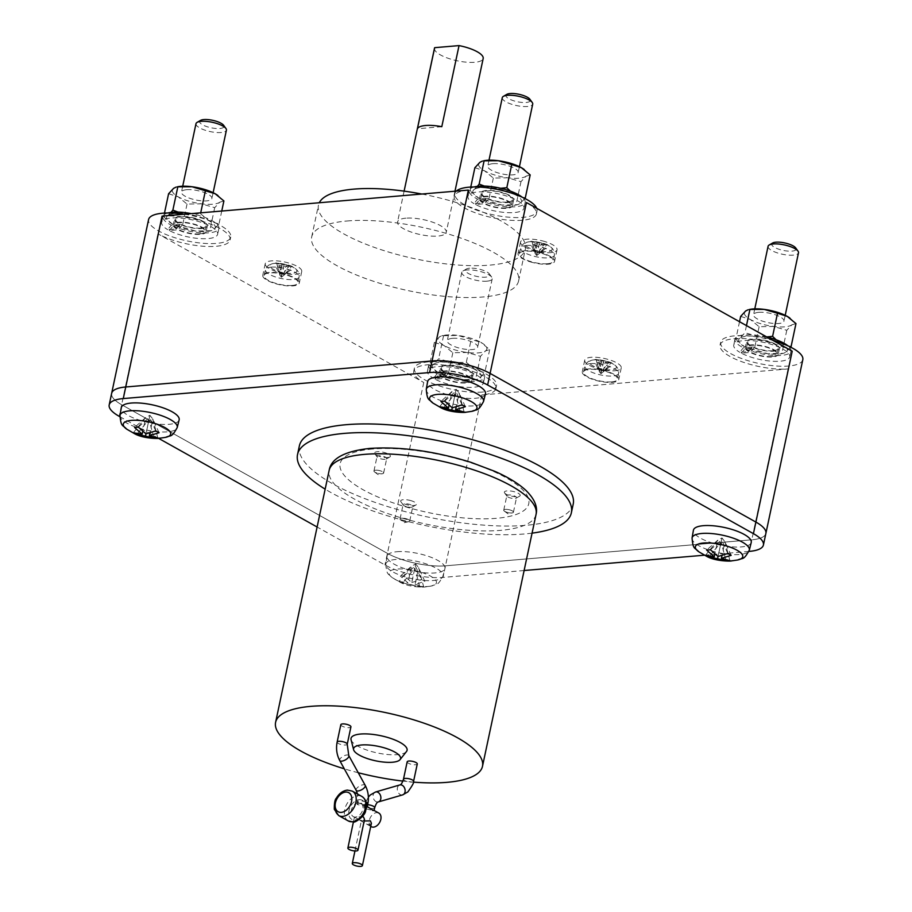 <?xml version="1.0" encoding="UTF-8"?>
<svg xmlns="http://www.w3.org/2000/svg" width="912" height="912" viewBox="0 0 912 912"><rect width="100%" height="100%" fill="white"/><g stroke="black" fill="none" stroke-linecap="round" stroke-linejoin="round"><path stroke-width="0.68" stroke-dasharray="4.56 3.42" d="M506.844 94.358A12.437 3.808 -168 0 0 510.982 99.796A12.437 3.808 -168 0 0 526.11 102.475A12.437 3.808 -168 0 0 529.895 99.26M772.635 243.014A12.437 3.808 -168 0 0 776.773 248.452A12.437 3.808 -168 0 0 791.901 251.131A12.437 3.808 -168 0 0 795.686 247.916M469.623 268.219A12.437 3.808 -168 0 0 466.34 269.04A12.437 3.808 -168 0 0 470.478 274.478A12.437 3.808 -168 0 0 485.606 277.157A12.437 3.808 -168 0 0 489.391 273.931A12.437 3.808 -168 0 0 469.623 268.219M200.56 120.384A12.437 3.808 -168 0 0 204.687 125.822A12.437 3.808 -168 0 0 219.815 128.501A12.437 3.808 -168 0 0 223.6 125.275M502.284 97.675A15.55 4.765 -168 0 0 510.72 103.957A15.55 4.765 -168 0 0 527.489 106.499A15.55 4.765 -168 0 0 532.711 104.139M768.075 246.331A15.55 4.765 -168 0 0 776.511 252.613A15.55 4.765 -168 0 0 793.28 255.143A15.55 4.765 -168 0 0 798.502 252.795M486.985 281.17A15.55 4.765 -168 0 0 492.206 278.821A15.55 4.765 -168 0 0 491.716 277.145A15.55 4.765 -168 0 0 467.001 269.998A15.55 4.765 -168 0 0 462.908 271.024A15.55 4.765 -168 0 0 461.78 272.346A15.55 4.765 -168 0 0 470.216 278.639A15.55 4.765 -168 0 0 486.985 281.17M195.989 123.69A15.55 4.765 -168 0 0 204.436 129.983A15.55 4.765 -168 0 0 221.194 132.514A15.55 4.765 -168 0 0 226.415 130.165M492.982 163.67A15.55 4.765 12 0 1 509.74 166.201A15.55 4.765 12 0 1 518.187 172.493A15.55 4.765 12 0 1 512.966 174.842A15.55 4.765 12 0 1 496.196 172.311A15.55 4.765 12 0 1 487.76 166.03A15.55 4.765 12 0 1 492.982 163.67M758.761 312.326A15.55 4.765 12 0 1 775.531 314.857A15.55 4.765 12 0 1 783.967 321.149A15.55 4.765 12 0 1 778.745 323.498A15.55 4.765 12 0 1 761.987 320.967A15.55 4.765 12 0 1 753.54 314.674A15.55 4.765 12 0 1 758.761 312.326M452.477 338.352A15.55 4.765 12 0 1 469.247 340.883A15.55 4.765 12 0 1 477.683 347.164A15.55 4.765 12 0 1 472.462 349.524A15.55 4.765 12 0 1 455.692 346.993A15.55 4.765 12 0 1 447.256 340.7A15.55 4.765 12 0 1 452.477 338.352M186.686 189.696A15.55 4.765 12 0 1 203.456 192.227A15.55 4.765 12 0 1 211.892 198.52A15.55 4.765 12 0 1 206.671 200.868A15.55 4.765 12 0 1 189.901 198.337A15.55 4.765 12 0 1 181.465 192.044A15.55 4.765 12 0 1 186.686 189.696M524.206 169.495A24.886 7.627 12 0 1 526.03 176.221A24.886 7.627 12 0 1 518.951 178.205A24.886 7.627 12 0 1 507.608 177.783A24.886 7.627 12 0 1 484.546 170.829A24.886 7.627 12 0 1 479.917 162.302A24.886 7.627 12 0 1 483.645 160.808M789.986 318.151A24.886 7.627 12 0 1 791.81 324.877A24.886 7.627 12 0 1 784.742 326.849A24.886 7.627 12 0 1 773.387 326.439A24.886 7.627 12 0 1 750.337 319.474A24.886 7.627 12 0 1 745.697 310.946A24.886 7.627 12 0 1 749.436 309.464M480.886 342.365A24.886 7.627 12 0 1 483.554 344.075A24.886 7.627 12 0 1 485.526 350.892A24.886 7.627 12 0 1 478.458 352.876A24.886 7.627 12 0 1 467.104 352.465A24.886 7.627 12 0 1 444.041 345.5A24.886 7.627 12 0 1 439.413 336.973A24.886 7.627 12 0 1 443.141 335.479A24.886 7.627 12 0 1 446.481 334.989A24.886 7.627 12 0 1 457.835 335.411A24.886 7.627 12 0 1 480.886 342.365L457.835 335.411L441.932 335.753L439.413 336.973L434.374 342.41L444.041 345.5L452.831 352.727L467.104 352.465L480.487 356.33L485.526 350.892L489.687 349.604L480.886 342.365M217.911 195.521A24.886 7.627 12 0 1 219.735 202.236A24.886 7.627 12 0 1 212.667 204.22A24.886 7.627 12 0 1 201.313 203.809A24.886 7.627 12 0 1 178.25 196.844A24.886 7.627 12 0 1 173.622 188.317A24.886 7.627 12 0 1 177.361 186.823M539.391 243.082L534.01 241.577L537.179 253.445L539.391 243.082L544.966 243.926L537.179 253.445L536.735 255.531L545.912 248.235L541.101 244.051L538.901 254.402L546.687 244.883L544.966 243.926M541.101 244.051L546.687 244.883M534.01 241.577L532.027 241.748L537.407 243.253L535.207 253.616L536.735 255.531L543.928 248.406L545.912 248.235M532.027 241.748L535.207 253.616L531.251 245.089L532.973 246.058L536.917 254.573L539.129 244.211L543.928 248.406M532.973 246.058L539.129 244.211M537.407 243.253L531.251 245.089M284.099 264.776L278.719 263.26L281.899 275.139L284.099 264.776L289.685 265.62L281.899 275.139L281.443 277.225L290.632 269.929L285.821 265.734L283.621 276.097L291.407 266.578L289.685 265.62M285.821 265.734L291.407 266.578M278.719 263.26L276.746 263.431L282.127 264.936L279.916 275.299L281.443 277.225L288.648 270.089L290.632 269.929M276.746 263.431L279.916 275.299L275.971 266.783L277.681 267.74L281.637 276.268L283.837 265.905L288.648 270.089M277.681 267.74L283.837 265.905M282.127 264.936L275.971 266.783M603.596 361.232L598.215 359.716L601.396 371.594L603.596 361.232L609.182 362.075L601.396 371.594L600.94 373.669L610.117 366.385L605.306 362.189L603.106 372.552L610.892 363.033L609.182 362.075M605.306 362.189L610.892 363.033M598.215 359.716L596.231 359.887L601.612 361.391L599.412 371.754L600.94 373.669L608.144 366.544L610.117 366.385M596.231 359.887L599.412 371.754L595.456 363.238L597.178 364.196L601.133 372.723L603.334 362.36L608.144 366.544M597.178 364.196L603.334 362.36M601.612 361.391L595.456 363.238M474.878 167.728L484.546 170.829L493.335 178.057L507.608 177.783L520.991 181.648L526.03 176.221L530.18 174.922M740.669 316.384L750.337 319.474L759.126 326.713L773.387 326.439L786.782 330.304L791.81 324.877L795.971 323.578M168.583 193.754L178.25 196.844L187.04 204.083L201.313 203.809L214.696 207.674L219.735 202.236L223.896 200.948M470.763 187.063L469.965 190.813L474.126 189.525L477.375 186.356M484.318 186.071L492.548 187.952L500.654 188.271M510.287 191.087L515.611 194.917L523.249 197.687M525.278 198.007L520.239 203.444L517.72 204.664L501.817 205.006L478.754 198.052L469.965 190.813M520.991 181.648L516.078 204.744M493.335 178.057L488.433 201.142M739.529 321.719L735.756 339.469L739.917 338.181L744.956 332.743L758.339 336.608L766.696 336.916M746.472 325.595L744.956 332.743M776.078 339.743L781.39 343.573L789.028 346.343M791.069 346.663L786.03 352.1L783.511 353.32L767.608 353.662L744.545 346.708L735.756 339.469M786.782 330.304L781.869 353.389M759.126 326.713L754.213 349.798M434.374 342.41L429.472 365.495L433.622 364.196L438.661 358.769L452.044 362.634L466.317 362.36L471.219 339.275M443.563 335.684L438.661 358.769M466.317 362.36L475.106 369.599L484.774 372.689L479.735 378.127L477.215 379.346L461.312 379.688L447.929 375.824L438.262 372.723L429.472 365.495M489.687 349.604L484.774 372.689M480.487 356.33L475.585 379.415M452.831 352.727L447.929 375.824M164.479 213.089L163.681 216.839L167.831 215.54L171.08 212.371M178.034 212.086L186.253 213.978L200.526 213.704L200.708 212.827M200.526 213.704L209.315 220.943L218.983 224.033L213.944 229.471L211.436 230.69L195.521 231.032L182.138 227.168L172.471 224.067L163.681 216.839M221.753 211.037L218.983 224.033M214.696 207.674L209.794 230.759M187.04 204.083L182.138 227.168M441.796 126.7L417.422 128.763M434.5 48.165A24.886 7.627 -168 0 0 447.997 58.231A24.886 7.627 -168 0 0 474.833 62.278A24.886 7.627 -168 0 0 483.178 58.516M474.126 189.525A24.886 7.627 -168 0 0 476.087 196.342A24.886 7.627 -168 0 0 478.754 198.052A24.886 7.627 -168 0 0 480.35 198.884A24.886 7.627 -168 0 0 482.22 199.762A24.886 7.627 -168 0 0 501.817 205.006A24.886 7.627 -168 0 0 513.171 205.428A24.886 7.627 -168 0 0 516.5 204.938A24.886 7.627 -168 0 0 520.239 203.444A24.886 7.627 -168 0 0 515.611 194.917A24.886 7.627 -168 0 0 492.548 187.952A24.886 7.627 -168 0 0 481.194 187.541A24.886 7.627 -168 0 0 474.126 189.525M739.917 338.181A24.886 7.627 -168 0 0 741.878 344.998A24.886 7.627 -168 0 0 744.545 346.708A24.886 7.627 -168 0 0 746.141 347.54A24.886 7.627 -168 0 0 748.011 348.407A24.886 7.627 -168 0 0 767.608 353.662A24.886 7.627 -168 0 0 778.962 354.084A24.886 7.627 -168 0 0 782.291 353.594A24.886 7.627 -168 0 0 786.03 352.1A24.886 7.627 -168 0 0 781.39 343.573A24.886 7.627 -168 0 0 758.339 336.608A24.886 7.627 -168 0 0 746.985 336.197A24.886 7.627 -168 0 0 739.917 338.181M433.622 364.196A24.886 7.627 -168 0 0 435.594 371.024A24.886 7.627 -168 0 0 438.262 372.723A24.886 7.627 -168 0 0 439.846 373.567A24.886 7.627 -168 0 0 441.716 374.433A24.886 7.627 -168 0 0 461.312 379.688A24.886 7.627 -168 0 0 472.667 380.099A24.886 7.627 -168 0 0 476.007 379.609A24.886 7.627 -168 0 0 479.735 378.127A24.886 7.627 -168 0 0 475.106 369.599A24.886 7.627 -168 0 0 452.044 362.634A24.886 7.627 -168 0 0 440.69 362.224A24.886 7.627 -168 0 0 433.622 364.196M167.831 215.54A24.886 7.627 -168 0 0 169.803 222.368A24.886 7.627 -168 0 0 172.471 224.067A24.886 7.627 -168 0 0 174.055 224.911A24.886 7.627 -168 0 0 175.925 225.777A24.886 7.627 -168 0 0 195.521 231.032A24.886 7.627 -168 0 0 206.876 231.443A24.886 7.627 -168 0 0 210.216 230.964A24.886 7.627 -168 0 0 213.944 229.471A24.886 7.627 -168 0 0 209.315 220.943A24.886 7.627 -168 0 0 186.253 213.978A24.886 7.627 -168 0 0 174.899 213.568A24.886 7.627 -168 0 0 167.831 215.54M405.92 218.173A24.886 7.627 -168 0 0 397.564 221.947A24.886 7.627 -168 0 0 411.061 232.013A24.886 7.627 -168 0 0 437.897 236.06A24.886 7.627 -168 0 0 446.242 232.298A24.886 7.627 -168 0 0 432.744 222.232A24.886 7.627 -168 0 0 405.92 218.173M547.508 263.739A17.419 5.335 -168 0 0 553.367 261.049A17.419 5.335 -168 0 0 543.814 254.038A17.419 5.335 -168 0 0 525.118 251.222A17.419 5.335 -168 0 0 519.293 253.81A17.419 5.335 -168 0 0 528.641 260.878A17.419 5.335 -168 0 0 547.508 263.739M292.228 285.433A17.419 5.335 -168 0 0 298.076 282.731A17.419 5.335 -168 0 0 288.534 275.72A17.419 5.335 -168 0 0 269.838 272.916A17.419 5.335 -168 0 0 264.001 275.492A17.419 5.335 -168 0 0 273.361 282.572A17.419 5.335 -168 0 0 292.228 285.433M611.713 381.889A17.419 5.335 -168 0 0 617.572 379.187A17.419 5.335 -168 0 0 608.019 372.176A17.419 5.335 -168 0 0 589.334 369.371A17.419 5.335 -168 0 0 583.498 371.948A17.419 5.335 -168 0 0 592.846 379.027A17.419 5.335 -168 0 0 611.713 381.889M486.381 198.371L477.569 199.124L473.989 203.627L482.744 202.886L486.381 198.371A16.792 5.153 -168 0 1 480.749 192.991L479.518 198.782A16.792 5.153 12 0 1 485.161 196.24A16.792 5.153 12 0 1 503.264 198.976A16.792 5.153 12 0 1 512.384 205.77A16.792 5.153 12 0 1 506.741 208.312A16.792 5.153 12 0 1 484.352 203.775L475.585 204.516A28.614 8.767 -168 0 0 514.334 212.564A28.614 8.767 -168 0 0 523.944 208.221A28.614 8.767 -168 0 0 508.417 196.65A28.614 8.767 -168 0 0 477.569 191.999A28.614 8.767 -168 0 0 467.959 196.331A28.614 8.767 -168 0 0 473.989 203.627M475.585 204.516L479.404 199.99L488.376 199.238A16.792 5.153 -168 0 0 507.973 202.521A16.792 5.153 -168 0 0 513.616 199.979A16.792 5.153 -168 0 0 504.496 193.184A16.792 5.153 -168 0 0 486.392 190.448A16.792 5.153 -168 0 0 480.749 192.991M507.175 202.076A15.55 4.765 -168 0 0 512.396 199.717A15.55 4.765 -168 0 0 503.96 193.424A15.55 4.765 -168 0 0 487.19 190.893A15.55 4.765 -168 0 0 481.969 193.253A15.55 4.765 -168 0 0 490.405 199.534A15.55 4.765 -168 0 0 507.175 202.076M474.149 186.96A28.614 8.767 -168 0 0 469.19 190.528A28.614 8.767 -168 0 0 477.569 199.124M479.404 199.99A28.614 8.767 -168 0 0 515.565 206.762A28.614 8.767 -168 0 0 525.175 202.43A28.614 8.767 -168 0 0 522.097 197.152M752.161 347.027L743.36 347.78L739.769 352.283L748.535 351.542L752.161 347.027A16.792 5.153 -168 0 1 746.54 341.647L745.309 347.438A16.792 5.153 12 0 1 750.952 344.896A16.792 5.153 12 0 1 769.055 347.632A16.792 5.153 12 0 1 778.175 354.426A16.792 5.153 12 0 1 772.532 356.968A16.792 5.153 12 0 1 750.143 352.431L741.376 353.172A28.614 8.767 -168 0 0 780.125 361.209A28.614 8.767 -168 0 0 789.735 356.877A28.614 8.767 -168 0 0 774.208 345.306A28.614 8.767 -168 0 0 743.36 340.643A28.614 8.767 -168 0 0 733.75 344.975A28.614 8.767 -168 0 0 739.769 352.283M741.376 353.172L745.195 348.646L754.167 347.882A16.792 5.153 -168 0 0 773.764 351.177A16.792 5.153 -168 0 0 779.407 348.635A16.792 5.153 -168 0 0 770.287 341.84A16.792 5.153 -168 0 0 752.183 339.104A16.792 5.153 -168 0 0 746.54 341.647M772.966 350.721A15.55 4.765 -168 0 0 778.187 348.373A15.55 4.765 -168 0 0 769.751 342.08A15.55 4.765 -168 0 0 752.981 339.549A15.55 4.765 -168 0 0 747.76 341.909A15.55 4.765 -168 0 0 756.196 348.19A15.55 4.765 -168 0 0 772.966 350.721M766.912 337.041A28.614 8.767 -168 0 0 744.591 334.852A28.614 8.767 -168 0 0 734.981 339.184A28.614 8.767 -168 0 0 743.36 347.78M745.195 348.646A28.614 8.767 -168 0 0 781.356 355.418A28.614 8.767 -168 0 0 790.966 351.086A28.614 8.767 -168 0 0 787.888 345.808M445.877 373.054L437.076 373.795L433.485 378.309L442.252 377.557L445.877 373.054A16.792 5.153 -168 0 1 440.245 367.673L439.014 373.464A16.792 5.153 12 0 1 444.657 370.922A16.792 5.153 12 0 1 462.772 373.658A16.792 5.153 12 0 1 471.88 380.441A16.792 5.153 12 0 1 466.237 382.983A16.792 5.153 12 0 1 443.848 378.457L435.081 379.198A28.614 8.767 -168 0 0 473.83 387.235A28.614 8.767 -168 0 0 483.44 382.903A28.614 8.767 -168 0 0 467.913 371.332A28.614 8.767 -168 0 0 437.065 366.67A28.614 8.767 -168 0 0 427.454 371.002A28.614 8.767 -168 0 0 433.485 378.309M435.081 379.198L438.9 374.672L447.883 373.909A16.792 5.153 -168 0 0 467.468 377.192A16.792 5.153 -168 0 0 473.111 374.65A16.792 5.153 -168 0 0 464.003 367.855A16.792 5.153 -168 0 0 445.888 365.119A16.792 5.153 -168 0 0 440.245 367.673M466.67 376.747A15.55 4.765 -168 0 0 471.892 374.399A15.55 4.765 -168 0 0 463.456 368.106A15.55 4.765 -168 0 0 446.686 365.575A15.55 4.765 -168 0 0 441.465 367.924A15.55 4.765 -168 0 0 449.901 374.216A15.55 4.765 -168 0 0 466.67 376.747M438.9 374.672A28.614 8.767 -168 0 0 475.061 381.444A28.614 8.767 -168 0 0 484.671 377.112A28.614 8.767 -168 0 0 469.144 365.541A28.614 8.767 -168 0 0 438.296 360.878A28.614 8.767 -168 0 0 428.686 365.21A28.614 8.767 -168 0 0 437.076 373.795M180.086 224.398L171.285 225.139L167.694 229.653L176.461 228.901L180.086 224.398A16.792 5.153 -168 0 1 174.466 219.017L173.234 224.808A16.792 5.153 12 0 1 178.866 222.266A16.792 5.153 12 0 1 196.981 225.002A16.792 5.153 12 0 1 206.089 231.796A16.792 5.153 12 0 1 200.446 234.338A16.792 5.153 12 0 1 178.057 229.801L169.29 230.542A28.614 8.767 -168 0 0 208.05 238.579A28.614 8.767 -168 0 0 217.649 234.247A28.614 8.767 -168 0 0 202.133 222.676A28.614 8.767 -168 0 0 171.274 218.014A28.614 8.767 -168 0 0 161.663 222.346A28.614 8.767 -168 0 0 167.694 229.653M169.29 230.542L173.12 226.016L182.092 225.253A16.792 5.153 -168 0 0 201.677 228.536A16.792 5.153 -168 0 0 207.32 225.994A16.792 5.153 -168 0 0 198.212 219.211A16.792 5.153 -168 0 0 180.097 216.475A16.792 5.153 -168 0 0 174.466 219.017M200.879 228.091A15.55 4.765 -168 0 0 206.101 225.743A15.55 4.765 -168 0 0 197.665 219.45A15.55 4.765 -168 0 0 180.895 216.919A15.55 4.765 -168 0 0 175.674 219.268A15.55 4.765 -168 0 0 184.121 225.56A15.55 4.765 -168 0 0 200.879 228.091M167.854 212.986A28.614 8.767 -168 0 0 162.895 216.554A28.614 8.767 -168 0 0 171.285 225.139M173.12 226.016A28.614 8.767 -168 0 0 209.281 232.788A28.614 8.767 -168 0 0 218.88 228.456A28.614 8.767 -168 0 0 191.235 213.625M421.8 194.039A105.758 32.41 12 0 1 525.358 249.113A105.758 32.41 12 0 1 489.847 265.118A105.758 32.41 12 0 1 375.824 247.904A105.758 32.41 12 0 1 318.448 205.132A105.758 32.41 12 0 1 319.28 202.749M530.339 261.858A18.662 5.723 -168 0 0 554.576 261.368A18.662 5.723 -168 0 0 542.287 253.114A18.662 5.723 -168 0 0 518.062 253.604A18.662 5.723 -168 0 0 530.339 261.858M298.988 281.512A18.662 5.723 -168 0 0 279.881 273.133A18.662 5.723 -168 0 0 262.77 275.299A18.662 5.723 -168 0 0 263.066 276.838A18.662 5.723 -168 0 0 282.184 285.217A18.662 5.723 -168 0 0 299.284 283.051A18.662 5.723 -168 0 0 298.988 281.512M588.525 368.927A18.662 5.723 -168 0 0 582.266 371.754A18.662 5.723 -168 0 0 592.39 379.301A18.662 5.723 -168 0 0 612.511 382.333A18.662 5.723 -168 0 0 618.781 379.506A18.662 5.723 -168 0 0 608.646 371.959A18.662 5.723 -168 0 0 588.525 368.927M505.943 207.868A15.55 4.765 -168 0 0 511.165 205.508A15.55 4.765 -168 0 0 502.729 199.215A15.55 4.765 -168 0 0 485.959 196.684A15.55 4.765 -168 0 0 480.738 199.044A15.55 4.765 -168 0 0 489.174 205.337A15.55 4.765 -168 0 0 505.943 207.868M488.376 199.238L484.352 203.775M482.744 202.886A16.792 5.153 12 0 1 479.518 198.782M771.734 356.524A15.55 4.765 -168 0 0 776.956 354.164A15.55 4.765 -168 0 0 768.52 347.871A15.55 4.765 -168 0 0 751.75 345.34A15.55 4.765 -168 0 0 746.529 347.7A15.55 4.765 -168 0 0 754.965 353.981A15.55 4.765 -168 0 0 771.734 356.524M754.167 347.882L750.143 352.431M748.535 351.542A16.792 5.153 12 0 1 745.309 347.438M465.439 382.538A15.55 4.765 -168 0 0 470.66 380.19A15.55 4.765 -168 0 0 462.224 373.897A15.55 4.765 -168 0 0 445.455 371.366A15.55 4.765 -168 0 0 440.234 373.715A15.55 4.765 -168 0 0 448.67 380.008A15.55 4.765 -168 0 0 465.439 382.538M447.883 373.909L443.848 378.457M442.252 377.557A16.792 5.153 12 0 1 439.014 373.464M199.648 233.882A15.55 4.765 -168 0 0 204.869 231.534A15.55 4.765 -168 0 0 196.433 225.241A15.55 4.765 -168 0 0 179.664 222.71A15.55 4.765 -168 0 0 174.443 225.059A15.55 4.765 -168 0 0 182.879 231.352A15.55 4.765 -168 0 0 199.648 233.882M182.092 225.253L178.057 229.801M176.461 228.901A16.792 5.153 12 0 1 173.234 224.808M347.187 220.978A105.758 32.41 12 0 1 461.21 238.203A105.758 32.41 12 0 1 518.586 280.964A105.758 32.41 12 0 1 483.075 296.981A105.758 32.41 12 0 1 369.052 279.756A105.758 32.41 12 0 1 311.676 236.995A105.758 32.41 12 0 1 347.187 220.978M544.749 241.532A18.662 5.723 -168 0 0 520.524 242.022A18.662 5.723 -168 0 0 532.802 250.264A18.662 5.723 -168 0 0 557.038 249.785A18.662 5.723 -168 0 0 544.749 241.532M265.529 265.255A18.662 5.723 -168 0 0 284.647 273.634A18.662 5.723 -168 0 0 301.747 271.468A18.662 5.723 -168 0 0 301.45 269.929A18.662 5.723 -168 0 0 282.344 261.55A18.662 5.723 -168 0 0 265.232 263.705A18.662 5.723 -168 0 0 265.529 265.255M614.973 370.751A18.662 5.723 -168 0 0 621.243 367.924A18.662 5.723 -168 0 0 611.108 360.377A18.662 5.723 -168 0 0 590.987 357.333A18.662 5.723 -168 0 0 584.729 360.16A18.662 5.723 -168 0 0 594.852 367.707A18.662 5.723 -168 0 0 614.973 370.751M536.723 208.289A41.998 12.871 12 0 1 537.031 211.003A41.998 12.871 12 0 1 522.929 217.364A41.998 12.871 12 0 1 477.66 210.524A41.998 12.871 12 0 1 454.871 193.549A41.998 12.871 12 0 1 456.342 191.098M468.358 190.084A41.998 12.871 -168 0 0 454.256 196.445A41.998 12.871 -168 0 0 477.044 213.419A41.998 12.871 -168 0 0 522.314 220.259A41.998 12.871 -168 0 0 536.416 213.898A41.998 12.871 -168 0 0 526.429 202.532M802.811 359.659A41.998 12.871 12 0 1 788.72 366.02A41.998 12.871 12 0 1 730.649 353.571A41.998 12.871 12 0 1 720.662 342.205A41.998 12.871 12 0 1 773.091 340.484M792.209 351.188A41.998 12.871 -168 0 0 747.988 338.865A41.998 12.871 -168 0 0 720.047 345.101A41.998 12.871 -168 0 0 730.033 356.467A41.998 12.871 -168 0 0 788.105 368.915L481.81 394.942A41.998 12.871 -168 0 0 495.911 388.58A41.998 12.871 -168 0 0 473.134 371.594A41.998 12.871 -168 0 0 427.853 364.766A41.998 12.871 -168 0 0 413.763 371.116A41.998 12.871 -168 0 0 423.749 382.493L157.958 233.837A41.998 12.871 -168 0 0 202.179 246.16A41.998 12.871 -168 0 0 230.12 239.924A41.998 12.871 -168 0 0 220.134 228.559A41.998 12.871 -168 0 0 162.062 216.11M482.425 392.046A41.998 12.871 12 0 1 437.156 385.206A41.998 12.871 12 0 1 414.379 368.22A41.998 12.871 12 0 1 428.469 361.859A41.998 12.871 12 0 1 473.75 368.699A41.998 12.871 12 0 1 496.527 385.685A41.998 12.871 12 0 1 482.425 392.046M184.133 214.229A41.998 12.871 12 0 1 220.75 225.652A41.998 12.871 12 0 1 230.736 237.029A41.998 12.871 12 0 1 216.634 243.39A41.998 12.871 12 0 1 158.574 230.941A41.998 12.871 12 0 1 148.588 219.564M729.919 560.652L724.926 541.694L721.962 555.647M731.15 555.351L724.926 541.694L721.985 537.955L721.609 539.836L710.471 549.776M727.833 553.504L721.609 539.836L718.063 556.491M718.029 556.468L721.985 537.955L717.79 540.166L706.652 550.107M705.421 555.408L717.79 540.166L714.826 554.074M725.827 559.968L721.107 542.024L709.399 556.445M415.097 584.375L423.624 586.678L418.631 567.72L415.097 584.375L424.855 581.377L418.631 567.72L415.701 563.981L415.313 565.862L404.176 575.803L411.779 582.517L415.313 565.862L421.538 579.519L424.855 581.377M411.779 582.517L421.538 579.519M423.624 586.678L419.805 586.997L411.266 584.695L415.701 563.981L411.494 566.181L400.357 576.122L404.176 575.803M419.805 586.997L414.812 568.039L402.443 583.281L399.125 581.423L411.494 566.181L407.949 582.836L400.357 576.122M399.125 581.423L407.949 582.836M411.266 584.695L402.443 583.281M464.128 411.996L459.135 393.038L456.171 406.991M465.359 406.695L459.135 393.038L456.194 389.299L455.818 391.18L444.68 401.12M462.042 404.848L455.818 391.18L452.284 407.835M452.238 407.812L456.194 389.299L451.999 391.51L440.861 401.451M439.63 406.752L451.999 391.51L449.035 405.418M460.036 411.312L455.316 393.368L443.608 407.789M157.844 438.022L152.84 419.064L149.876 433.018M159.064 432.721L152.84 419.064L149.91 415.325L149.522 417.206L138.396 427.147M155.747 430.863L149.522 417.206L145.988 433.861M145.954 433.838L149.91 415.325L145.703 417.536L134.566 427.466M133.334 432.767L145.703 417.536L142.751 431.444M153.752 437.327L149.021 419.383L137.313 433.816M788.105 368.915L751.784 539.801A41.998 12.871 12 0 0 765.875 533.44A41.998 12.871 12 0 1 751.784 539.801L445.489 565.816A41.998 12.871 12 0 1 387.418 553.367L121.638 404.723A41.998 12.871 12 0 1 111.64 393.391M749.322 551.384L751.784 539.801L445.489 565.816A41.998 12.871 12 0 1 387.418 553.367L121.638 404.723A41.998 12.871 12 0 1 111.652 393.346M748.912 551.418L704.292 555.214M524.115 570.513L443.027 577.41A41.998 12.871 12 0 1 384.955 564.961L317.114 527.011M158.54 438.319L119.825 416.67M751.226 542.537A29.549 9.052 12 0 1 741.319 546.915A29.549 9.052 12 0 1 709.616 542.15A29.549 9.052 12 0 1 693.416 530.248M397.062 551.703A29.549 9.052 12 0 1 429.073 556.559A29.549 9.052 12 0 1 444.931 568.564A29.549 9.052 12 0 1 435.035 572.93A29.549 9.052 12 0 1 403.321 568.176A29.549 9.052 12 0 1 387.121 556.274A29.549 9.052 12 0 1 397.062 551.703M485.435 393.881A29.549 9.052 12 0 1 475.54 398.259A29.549 9.052 12 0 1 443.825 393.494A29.549 9.052 12 0 1 427.625 381.592M179.14 419.908A29.549 9.052 12 0 1 169.244 424.285A29.549 9.052 12 0 1 137.53 419.52A29.549 9.052 12 0 1 121.33 407.618M573.215 504.085A139.981 42.898 12 0 1 526.224 525.278A139.981 42.898 12 0 1 375.322 502.478A139.981 42.898 12 0 1 299.375 445.877M532.061 533.144A139.981 42.898 12 0 1 524.377 533.965A139.981 42.898 12 0 1 325.162 489.163M372.506 449.023A96.433 29.549 -168 0 0 363.067 489.733A96.433 29.549 -168 0 0 496.402 518.312A96.433 29.549 -168 0 0 505.841 477.603A96.433 29.549 -168 0 0 372.506 449.023M413.398 782.12A105.758 32.41 12 0 1 402.933 781.094M358.245 772.738A105.758 32.41 12 0 1 344.291 768.816M406.49 751.511A28.66 8.778 12 0 1 397.461 754.634A28.66 8.778 12 0 1 368.494 750.61A28.66 8.778 12 0 1 351.063 739.735M340.826 724.709A5.164 1.585 -168 0 0 343.619 726.796A5.164 1.585 -168 0 0 349.193 727.639A5.164 1.585 -168 0 0 350.926 726.853M407.174 761.816A5.164 1.585 -168 0 0 409.967 763.903A5.164 1.585 -168 0 0 415.541 764.746A5.164 1.585 -168 0 0 417.274 763.96M364.526 819.375L362.611 821.017L354.449 817.266L362.281 816.662M371.412 823.228L369.497 824.87L366.499 824.003L361.334 821.119L364.173 821.005M359.054 802.822L357.139 804.464L365.689 806.539C367.707 806.767 367.741 806.653 365.803 806.185L359.054 802.822M355.543 817.061A7.775 5.267 119.2 0 1 353.286 816.605A7.775 5.267 119.2 0 1 351.781 808.762A7.775 5.267 119.2 0 1 358.621 802.583A7.775 5.267 119.2 0 1 360.878 803.039A7.775 5.267 119.2 0 1 362.372 810.882A7.775 5.267 119.2 0 1 355.543 817.061M365.689 806.539C367.707 806.767 367.741 806.653 365.803 806.185M371.264 826.671A7.775 5.267 119.2 0 1 369.77 818.816A7.775 5.267 119.2 0 1 376.599 812.638A7.775 5.267 119.2 0 1 378.856 813.094M368.927 807.542L365.94 806.675L364.025 808.317L372.575 810.392C374.593 810.62 374.627 810.506 372.689 810.038M504.507 492.776A8.083 2.474 -168 0 0 504.632 492.982A8.083 2.474 -168 0 0 511.769 496.219A8.083 2.474 -168 0 0 519.612 496.162A8.083 2.474 -168 0 0 520.068 494.806A8.083 2.474 -168 0 0 510.777 491.021A8.083 2.474 -168 0 0 504.507 492.776M513.388 511.792A4.982 1.528 12 0 1 512.453 512.863A4.982 1.528 12 0 1 504.37 511.142A4.982 1.528 12 0 1 503.8 510.549A4.982 1.528 12 0 1 507.665 509.466A4.982 1.528 12 0 1 513.388 511.792M506.901 496.094A4.948 1.516 12 0 1 506.833 495.683A4.948 1.516 12 0 1 511.358 495.113A4.948 1.516 12 0 1 516.42 497.336A4.948 1.516 12 0 1 516.5 497.747A4.948 1.516 12 0 1 516.146 498.169A4.948 1.516 12 0 1 511.347 498.203A4.948 1.516 12 0 1 506.981 496.219A4.948 1.516 12 0 1 506.901 496.094M503.834 510.549A4.948 1.516 12 0 1 503.755 510.139A4.948 1.516 12 0 1 508.292 509.569A4.948 1.516 12 0 1 513.353 511.792A4.948 1.516 12 0 1 513.433 512.202A4.948 1.516 12 0 1 508.896 512.772A4.948 1.516 12 0 1 503.834 510.549M411.164 500.711A8.083 2.474 -168 0 0 403.172 499.719A8.083 2.474 -168 0 0 400.927 501.794A8.083 2.474 -168 0 0 405.988 504.496A8.083 2.474 -168 0 0 415.906 504.974A8.083 2.474 -168 0 0 411.164 500.711M406.376 506.684A4.948 1.516 12 0 1 403.275 505.031A4.948 1.516 12 0 1 403.115 504.496A4.948 1.516 12 0 1 409.534 504.37A4.948 1.516 12 0 1 412.794 506.559A4.948 1.516 12 0 1 412.441 506.981A4.948 1.516 12 0 1 406.376 506.684M403.298 521.14A4.948 1.516 12 0 1 400.049 518.951A4.948 1.516 12 0 1 406.467 518.825A4.948 1.516 12 0 1 409.727 521.014A4.948 1.516 12 0 1 403.298 521.14A4.982 1.528 12 0 1 400.664 519.954A4.982 1.528 12 0 1 401.12 518.267A4.982 1.528 12 0 1 406.478 518.814A4.982 1.528 12 0 1 408.747 521.675A4.982 1.528 12 0 1 403.286 521.151M387.691 457.516A8.083 2.474 -168 0 0 389.823 456.98A8.083 2.474 -168 0 0 387.133 453.446A8.083 2.474 -168 0 0 377.294 451.702A8.083 2.474 -168 0 0 374.843 453.8A8.083 2.474 -168 0 0 387.691 457.516M375.607 470.193A4.982 1.528 12 0 1 382.151 471.493A4.982 1.528 12 0 1 382.664 473.67A4.982 1.528 12 0 1 382.003 473.773A4.982 1.528 12 0 1 374.581 471.96A4.982 1.528 12 0 1 375.607 470.193A4.948 1.516 12 0 1 380.954 471.014A4.948 1.516 12 0 1 383.633 473.009A4.948 1.516 12 0 1 381.98 473.761A4.948 1.516 12 0 1 376.645 472.952A4.948 1.516 12 0 1 373.966 470.957A4.948 1.516 12 0 1 375.619 470.204M385.046 459.306A4.948 1.516 12 0 1 377.192 457.037A4.948 1.516 12 0 1 377.032 456.502A4.948 1.516 12 0 1 378.697 455.761A4.948 1.516 12 0 1 384.032 456.559A4.948 1.516 12 0 1 386.711 458.565A4.948 1.516 12 0 1 386.346 458.987A4.948 1.516 12 0 1 385.046 459.306M529.758 241.726A13.783 4.229 12 0 1 549.548 246.251A13.783 4.229 12 0 1 547.462 251.632A13.783 4.229 12 0 1 528.857 247.79A13.783 4.229 12 0 1 528.8 241.84A13.783 4.229 12 0 1 529.758 241.726M274.466 263.42A13.783 4.229 12 0 1 294.268 267.946A13.783 4.229 12 0 1 292.182 273.326A13.783 4.229 12 0 1 273.566 269.485A13.783 4.229 12 0 1 273.509 263.534A13.783 4.229 12 0 1 274.466 263.42M593.963 359.875A13.783 4.229 12 0 1 613.753 364.401A13.783 4.229 12 0 1 611.667 369.782A13.783 4.229 12 0 1 593.062 365.94A13.783 4.229 12 0 1 593.005 359.989A13.783 4.229 12 0 1 593.963 359.875M526.498 245.476A17.203 5.267 12 0 1 544.966 248.246A17.203 5.267 12 0 1 554.393 255.166A17.203 5.267 12 0 1 548.602 257.834A17.203 5.267 12 0 1 529.975 255.007A17.203 5.267 12 0 1 520.741 248.018A17.203 5.267 12 0 1 526.498 245.476M271.217 267.159A17.203 5.267 12 0 1 289.674 269.929A17.203 5.267 12 0 1 299.102 276.86A17.203 5.267 12 0 1 293.322 279.528A17.203 5.267 12 0 1 274.694 276.689A17.203 5.267 12 0 1 265.46 269.713A17.203 5.267 12 0 1 271.217 267.159M590.714 363.614A17.203 5.267 12 0 1 609.17 366.385A17.203 5.267 12 0 1 618.598 373.316A17.203 5.267 12 0 1 612.807 375.983A17.203 5.267 12 0 1 594.179 373.145A17.203 5.267 12 0 1 584.945 366.168A17.203 5.267 12 0 1 590.714 363.614M481.81 394.942L443.027 577.41M423.749 382.493L384.955 564.961M157.958 233.837L119.176 416.305M698.706 551.714A24.214 7.421 -168 0 0 734.616 560.424A24.214 7.421 -168 0 0 737.66 559.991M428.332 586.45A24.214 7.421 -168 0 0 431.365 586.017A24.214 7.421 -168 0 0 429.176 575.426A24.214 7.421 -168 0 0 397.21 569.042A24.214 7.421 -168 0 0 392.411 577.741A24.214 7.421 -168 0 0 428.332 586.45M432.915 403.058A24.214 7.421 -168 0 0 468.825 411.768A24.214 7.421 -168 0 0 471.869 411.335M126.631 429.085A24.214 7.421 -168 0 0 162.541 437.794A24.214 7.421 -168 0 0 165.585 437.361M692.06 537.989A29.264 8.972 -168 0 0 708.1 549.776A29.264 8.972 -168 0 0 739.507 554.496A29.264 8.972 -168 0 0 749.311 550.164M433.211 580.511A29.264 8.972 -168 0 0 443.015 576.179A29.264 8.972 -168 0 0 427.306 564.3A29.264 8.972 -168 0 0 395.614 559.489A29.264 8.972 -168 0 0 385.776 564.015A29.264 8.972 -168 0 0 401.816 575.803A29.264 8.972 -168 0 0 433.211 580.511M426.269 389.333A29.264 8.972 -168 0 0 442.309 401.12A29.264 8.972 -168 0 0 473.716 405.84A29.264 8.972 -168 0 0 483.52 401.508M119.985 415.359A29.264 8.972 -168 0 0 136.025 427.147A29.264 8.972 -168 0 0 167.432 431.855A29.264 8.972 -168 0 0 177.224 427.523M536.062 514.345A105.758 32.41 12 0 1 500.551 530.362A105.758 32.41 12 0 1 386.528 513.137A105.758 32.41 12 0 1 329.152 470.364M337.132 742.083A5.164 1.585 -168 0 0 339.925 744.169A5.164 1.585 -168 0 0 345.5 745.013A5.164 1.585 -168 0 0 347.233 744.238M348.783 755.569A5.164 2.12 -28.9 0 0 346.891 754.976A5.164 2.12 -28.9 0 0 340.438 758.396A5.164 2.12 -28.9 0 0 339.743 760.562M338.648 815.556A13.999 9.473 119.2 0 1 335.947 801.42A13.999 9.473 119.2 0 1 348.259 790.305A13.999 9.473 119.2 0 1 352.317 791.126M356.17 790.351A5.164 2.12 151.1 0 1 358.085 787.033A5.164 2.12 151.1 0 1 363.307 784.765A5.164 2.12 151.1 0 1 365.21 785.369M348.247 820.925A13.999 9.473 119.2 0 1 345.545 806.789A13.999 9.473 119.2 0 1 357.846 795.674A13.999 9.473 119.2 0 1 361.916 796.484M367.821 803.837A5.164 1.585 12 0 1 366.088 804.623A5.164 1.585 12 0 1 360.525 803.78A5.164 1.585 12 0 1 357.721 801.694A5.164 1.585 12 0 1 359.453 800.907A5.164 1.585 12 0 1 366.134 802.207M359.237 799.687A10.887 7.364 119.2 0 1 365.142 809.138A10.887 7.364 119.2 0 1 354.928 819.956A10.887 7.364 119.2 0 1 349.011 810.506A10.887 7.364 119.2 0 1 359.237 799.687M403.48 779.19A5.164 1.585 -168 0 0 406.273 781.276A5.164 1.585 -168 0 0 411.848 782.12A5.164 1.585 -168 0 0 413.581 781.345M402.659 794.876A5.164 3.808 73.8 0 1 402.112 794.979A5.164 3.808 73.8 0 1 397.472 790.613A5.164 3.808 73.8 0 1 399.775 784.958M374.707 807.69A5.164 1.585 12 0 1 372.974 808.477A5.164 1.585 12 0 1 367.411 807.633A5.164 1.585 12 0 1 364.606 805.547A5.164 1.585 12 0 1 366.339 804.76A5.164 1.585 12 0 1 367.627 804.749M375.527 792.004A5.164 3.808 -106.2 0 0 373.225 797.658A5.164 3.808 -106.2 0 0 377.853 802.024A5.164 3.808 -106.2 0 0 378.412 801.922M489.391 273.931L491.716 277.145M466.34 269.04L462.908 271.024M519.418 166.668L518.187 172.493M488.992 160.204L487.76 166.03M785.209 315.324L783.967 321.149M754.783 308.86L753.54 314.674M492.206 278.821L477.683 347.164M461.78 272.346L447.256 340.7M213.134 192.694L211.892 198.52M182.708 186.219L181.465 192.044M443.141 335.479L441.932 335.753M519.293 253.81L520.741 248.018C522.097 244.313 524.788 242.261 528.8 241.84L530.624 241.634C529.45 240.209 548.876 243.629 549.548 246.251C553.048 248.258 554.656 251.233 554.393 255.166L553.367 261.049M264.001 275.492L265.46 269.713C266.817 266.008 269.496 263.944 273.509 263.534L275.333 263.317C274.17 261.892 293.596 265.312 294.268 267.934C297.757 269.952 299.375 272.927 299.102 276.86L298.076 282.731M583.498 371.948L584.945 366.168C586.302 362.463 588.992 360.4 593.005 359.989L594.829 359.773C593.655 358.348 613.092 361.768 613.753 364.39C617.253 366.407 618.86 369.383 618.598 373.316L617.572 379.187M516.5 204.938L517.72 204.664M782.291 353.594L783.511 353.32M476.007 379.609L477.215 379.346M210.216 230.964L211.436 230.69M404.107 191.132L397.564 221.947M454.974 191.224L446.242 232.298M512.396 199.717L511.165 205.508M481.969 193.253L480.738 199.044M469.19 190.528L467.959 196.331M525.175 202.43L523.944 208.221M513.616 199.979L512.384 205.77M778.187 348.373L776.956 354.164M747.76 341.909L746.529 347.7M734.981 339.184L733.75 344.975M790.966 351.086L789.735 356.877M779.407 348.635L778.175 354.426M471.892 374.399L470.66 380.19M441.465 367.924L440.234 373.715M428.686 365.21L427.454 371.002M484.671 377.112L483.44 382.903M473.111 374.65L471.88 380.441M206.101 225.743L204.869 231.534M175.674 219.268L174.443 225.059M162.895 216.554L161.663 222.346M218.88 228.456L217.649 234.247M207.32 225.994L206.089 231.796M518.586 280.964L525.358 249.113M311.676 236.995L318.448 205.132M520.524 242.022L518.062 253.604M557.038 249.785L554.576 261.368M301.747 271.468L299.284 283.051M265.232 263.705L262.77 275.299M621.243 367.924L618.781 379.506M584.729 360.16L582.266 371.754M454.871 193.549L454.256 196.445M720.662 342.205L720.047 345.101M496.527 385.685L495.911 388.58M230.736 237.029L230.12 239.924M537.031 211.003L536.416 213.898M414.379 368.22L413.763 371.116M387.121 556.274L385.776 564.015C386.802 576.122 388.398 573.215 392.411 577.729L400.892 582.665C409.967 587.453 424.81 587.374 425.368 586.895L431.365 586.017C436.871 583.52 437.144 586.849 443.015 576.179L444.931 568.564M357.139 804.464L357.572 794.067M353.423 821.917L354.426 817.232M354.95 850.976L361.312 821.085M353.286 816.605L354.449 817.266M359.613 820.15L361.334 821.119M366.499 824.003L370.739 826.375M360.878 803.039L362.041 803.689M364.025 808.317L365.256 803.119L368.38 797.065M504.37 511.142L508.03 513.844L512.453 512.863M516.146 498.169L519.612 496.162M506.981 496.219L504.632 492.982M503.755 510.139L506.833 495.683M513.433 512.202L516.5 497.747M403.275 505.031L400.927 501.794M412.441 506.981L415.906 504.974M400.049 518.951L403.115 504.496M409.727 521.014L412.794 506.559M408.747 521.675L404.312 522.656L400.664 519.954M374.581 471.96L378.229 474.662L382.664 473.67M377.192 457.037L374.843 453.8M386.346 458.987L389.823 456.98M373.966 470.957L377.032 456.502M383.633 473.009L386.711 458.565"/><path stroke-width="1.37" d="M519.418 166.668L532.711 104.139A15.55 4.765 -168 0 0 532.22 102.463L529.895 99.26A12.437 3.808 -168 0 0 510.116 93.537A12.437 3.808 -168 0 0 506.844 94.358L503.413 96.341A15.55 4.765 -168 0 0 502.284 97.675L488.992 160.204M785.209 315.324L798.502 252.795A15.55 4.765 -168 0 0 798.011 251.119L795.686 247.916A12.437 3.808 -168 0 0 775.907 242.193A12.437 3.808 -168 0 0 772.635 243.014L769.204 244.997A15.55 4.765 -168 0 0 768.075 246.331L754.783 308.86M213.134 192.694L226.415 130.165A15.55 4.765 -168 0 0 225.925 128.489L223.6 125.275A12.437 3.808 -168 0 0 203.832 119.563A12.437 3.808 -168 0 0 200.56 120.384L197.117 122.368A15.55 4.765 -168 0 0 195.989 123.69L182.708 186.219M532.22 102.463A15.55 4.765 -168 0 0 507.505 95.315A15.55 4.765 -168 0 0 503.413 96.341M798.011 251.119A15.55 4.765 -168 0 0 773.296 243.971A15.55 4.765 -168 0 0 769.204 244.997M225.925 128.489A15.55 4.765 -168 0 0 201.21 121.342A15.55 4.765 -168 0 0 197.117 122.368M523.249 197.687L525.278 198.007L530.18 174.922L521.39 167.694L511.723 164.605L498.34 160.729L483.645 160.808A24.886 7.627 12 0 1 486.985 160.318A24.886 7.627 12 0 1 498.34 160.729A24.886 7.627 12 0 1 521.39 167.694A24.886 7.627 12 0 1 524.058 169.393A24.886 7.627 12 0 1 524.206 169.495M789.028 346.343L791.069 346.663L795.971 323.578L787.181 316.35L777.514 313.249L764.119 309.385L749.436 309.464A24.886 7.627 12 0 1 752.776 308.974A24.886 7.627 12 0 1 764.119 309.385A24.886 7.627 12 0 1 787.181 316.35A24.886 7.627 12 0 1 789.849 318.049A24.886 7.627 12 0 1 789.986 318.151M221.753 211.037L223.896 200.948L215.107 193.72L192.044 186.755L177.361 186.823A24.886 7.627 12 0 1 180.69 186.333A24.886 7.627 12 0 1 192.044 186.755A24.886 7.627 12 0 1 215.107 193.72A24.886 7.627 12 0 1 217.774 195.419A24.886 7.627 12 0 1 217.911 195.521M482.425 161.071L479.917 162.302L474.878 167.728L470.763 187.063M748.216 309.727L745.697 310.946L740.669 316.384L739.529 321.719M176.141 187.097L173.622 188.317L168.583 193.754L164.479 213.089M477.375 186.356L479.165 184.087L484.318 186.071M484.067 161.002L479.165 184.087M500.654 188.271L506.81 187.69L511.723 164.605M506.81 187.69L510.287 191.087M749.858 309.658L746.472 325.595M766.696 336.916L772.601 336.346L777.514 313.249M772.601 336.346L776.078 339.743M171.08 212.371L172.87 210.113L178.034 212.086M177.783 187.028L172.87 210.113M200.708 212.827L205.428 190.619M441.796 126.7A24.886 7.627 -168 0 0 425.619 125.491A24.886 7.627 -168 0 0 417.422 128.763L434.671 47.675L459.032 45.6L441.796 126.7M454.974 191.224L483.178 58.516A24.886 7.627 -168 0 0 459.032 45.6M434.671 47.675A24.886 7.627 -168 0 0 434.5 48.165L404.107 191.132M522.097 197.152A28.614 8.767 -168 0 0 478.8 186.196A28.614 8.767 -168 0 0 474.149 186.96M787.888 345.808A28.614 8.767 -168 0 0 766.912 337.041M191.235 213.625A28.614 8.767 -168 0 0 172.505 212.222A28.614 8.767 -168 0 0 167.854 212.986M319.28 202.749A105.758 32.41 12 0 1 353.959 189.115A105.758 32.41 12 0 1 421.8 194.039M456.342 191.098A41.998 12.871 12 0 1 468.973 187.188A41.998 12.871 12 0 1 510.412 192.763A41.998 12.871 12 0 1 536.723 208.289M773.091 340.484A41.998 12.871 12 0 1 792.824 348.293A41.998 12.871 12 0 1 802.811 359.659L765.875 533.44A41.998 12.871 12 0 1 765.863 533.486A41.998 12.871 12 0 0 755.888 522.063A41.998 12.871 12 0 1 765.875 533.44L763.412 545.023A41.998 12.871 12 0 1 749.322 551.384L748.912 551.418M111.64 393.391A41.998 12.871 12 0 1 111.652 393.346L148.588 219.564A41.998 12.871 12 0 1 184.133 214.229M119.825 416.67L119.176 416.305A41.998 12.871 12 0 1 109.189 404.928L111.652 393.346A41.998 12.871 12 0 1 125.742 386.984L162.062 216.11L468.358 190.084L432.037 360.97A41.998 12.871 12 0 1 490.097 373.418L755.888 522.063L490.097 373.418A41.998 12.871 12 0 0 432.037 360.97L125.742 386.984L432.037 360.97L429.575 372.552A41.998 12.871 12 0 1 487.635 385.001L753.426 533.657A41.998 12.871 12 0 1 763.412 545.023M487.635 385.001L526.429 202.532L792.209 351.188L753.426 533.657M721.962 555.647L721.381 558.349L729.919 560.652L726.1 560.983L717.562 558.668L718.029 556.468M714.826 554.074L714.244 556.822L706.652 550.107L710.471 549.776L718.063 556.491L727.833 553.504L731.15 555.351L721.381 558.349M709.399 556.445L708.738 557.255L705.421 555.408L714.244 556.822M717.562 558.668L708.738 557.255M726.1 560.983L725.827 559.968M456.171 406.991L455.601 409.693L464.128 411.996L460.309 412.327L451.771 410.012L452.238 407.812M449.035 405.418L448.453 408.166L440.861 401.451L444.68 401.12L452.284 407.835L462.042 404.848L465.359 406.695L455.601 409.693M443.608 407.789L442.947 408.599L439.63 406.752L448.453 408.166M451.771 410.012L442.947 408.599M460.309 412.327L460.036 411.312M149.876 433.018L149.306 435.719L157.844 438.022L154.014 438.353L145.487 436.039L145.954 433.838M142.751 431.444L142.169 434.18L134.566 427.466L138.396 427.147L145.988 433.861L155.747 430.863L159.064 432.721L149.306 435.719M137.313 433.816L136.652 434.625L133.334 432.767L142.169 434.18M145.487 436.039L136.652 434.625M154.014 438.353L153.752 437.327M111.652 393.346A41.998 12.871 12 0 1 125.742 386.984L123.28 398.578L429.575 372.552M109.189 404.928A41.998 12.871 12 0 1 123.28 398.578M704.292 555.214L524.115 570.513M317.114 527.011L158.54 438.319M703.357 525.677A29.549 9.052 12 0 1 735.357 530.545A29.549 9.052 12 0 1 751.226 542.537L749.311 550.164A29.264 8.972 -168 0 0 733.601 538.274A29.264 8.972 -168 0 0 701.909 533.463A29.264 8.972 -168 0 0 692.06 537.989L693.416 530.248A29.549 9.052 12 0 1 703.357 525.677M437.566 377.021A29.549 9.052 12 0 1 469.566 381.889A29.549 9.052 12 0 1 485.435 393.881L483.52 401.508A29.264 8.972 -168 0 0 467.81 389.629A29.264 8.972 -168 0 0 436.118 384.807A29.264 8.972 -168 0 0 426.269 389.333L427.625 381.592A29.549 9.052 12 0 1 437.566 377.021M131.271 403.047A29.549 9.052 12 0 1 163.282 407.903A29.549 9.052 12 0 1 179.14 419.908L177.224 427.523A29.264 8.972 -168 0 0 161.515 415.644A29.264 8.972 -168 0 0 129.823 410.833A29.264 8.972 -168 0 0 119.985 415.359L121.33 407.618A29.549 9.052 12 0 1 131.271 403.047M325.162 489.163A139.981 42.898 12 0 1 297.529 454.564L299.375 445.877A139.981 42.898 12 0 1 346.366 424.684A139.981 42.898 12 0 1 497.279 447.473A139.981 42.898 12 0 1 573.215 504.085L571.368 512.772A139.981 42.898 12 0 1 532.061 533.144M297.529 454.564A139.981 42.898 12 0 1 344.519 433.371A139.981 42.898 12 0 1 495.433 456.16A139.981 42.898 12 0 1 571.368 512.772M361.642 744.979A24.02 7.364 12 0 1 389.093 749.459A24.02 7.364 12 0 1 400.072 759.616A24.02 7.364 12 0 1 392.502 762.238A24.02 7.364 12 0 1 368.231 758.864A24.02 7.364 12 0 1 353.617 749.744A24.02 7.364 12 0 1 361.642 744.979M344.291 768.816A105.758 32.41 12 0 1 275.595 722.35A105.758 32.41 12 0 1 311.095 706.333A105.758 32.41 12 0 1 425.117 723.558A105.758 32.41 12 0 1 482.494 766.319A105.758 32.41 12 0 1 446.994 782.336A105.758 32.41 12 0 1 413.398 782.12M402.933 781.094A105.758 32.41 12 0 1 358.245 772.738M353.617 749.744L351.063 739.735A28.66 8.778 12 0 1 360.639 734.035A28.66 8.778 12 0 1 393.391 739.381A28.66 8.778 12 0 1 406.49 751.511L400.072 759.616M347.233 744.238L350.926 726.853A5.164 1.585 -168 0 0 348.122 724.766A5.164 1.585 -168 0 0 342.559 723.923A5.164 1.585 -168 0 0 340.826 724.709L337.132 742.083C335.867 748.649 336.733 754.805 339.743 760.562A5.164 2.12 -28.9 0 0 341.635 761.167A5.164 2.12 -28.9 0 0 346.868 758.898A5.164 2.12 -28.9 0 0 348.783 755.569L347.233 744.238A5.164 1.585 -168 0 0 344.428 742.14A5.164 1.585 -168 0 0 338.865 741.308A5.164 1.585 -168 0 0 337.132 742.083M413.581 781.345L417.274 763.96A5.164 1.585 -168 0 0 414.47 761.873A5.164 1.585 -168 0 0 408.907 761.03A5.164 1.585 -168 0 0 407.174 761.816L403.48 779.19A5.164 1.585 -168 0 1 405.213 778.415A5.164 1.585 -168 0 1 410.776 779.247A5.164 1.585 -168 0 1 413.581 781.345C414.265 782.165 412.349 785.699 407.835 791.958L402.659 794.876A5.164 3.808 73.8 0 0 405.042 789.598A5.164 3.808 73.8 0 0 400.322 784.856A5.164 3.808 73.8 0 0 399.775 784.958C400.995 784.958 402.226 783.043 403.48 779.19M354.027 862.684A5.164 1.585 12 0 1 359.602 863.527A5.164 1.585 12 0 1 362.395 865.613A5.164 1.585 12 0 1 360.662 866.4A5.164 1.585 12 0 1 355.099 865.556A5.164 1.585 12 0 1 352.294 863.47A5.164 1.585 12 0 1 354.027 862.684M356.239 850.964A5.164 1.585 12 0 1 350.675 850.121A5.164 1.585 12 0 1 347.871 848.035A5.164 1.585 12 0 1 349.604 847.248A5.164 1.585 12 0 1 355.178 848.092A5.164 1.585 12 0 1 357.971 850.178A5.164 1.585 12 0 1 356.239 850.964M367.205 806.584L367.821 803.837A5.164 1.585 12 0 0 366.134 802.207M365.689 806.539C367.707 806.767 367.741 806.653 365.803 806.185M374.125 810.449L378.856 813.094A7.775 5.267 119.2 0 1 380.361 820.948A7.775 5.267 119.2 0 1 373.521 827.127A7.775 5.267 119.2 0 1 371.264 826.671L370.739 826.375M364.173 821.005L370.386 820.857L371.412 823.228L362.395 865.613M362.281 816.662L363.5 817.015L364.526 819.375L357.971 850.178M374.091 810.426L374.707 807.69C375.961 803.848 377.192 801.922 378.412 801.922A5.164 3.808 -106.2 0 0 380.714 796.267A5.164 3.808 -106.2 0 0 376.075 791.901A5.164 3.808 -106.2 0 0 375.527 792.004L399.775 784.958M372.575 810.392C374.593 810.62 374.627 810.506 372.689 810.038L367.24 806.596M698.706 551.714L707.188 556.639C716.251 561.427 731.093 561.347 731.663 560.88L737.66 559.991A24.214 7.421 -168 0 0 735.471 549.4A24.214 7.421 -168 0 0 703.505 543.016A24.214 7.421 -168 0 0 698.706 551.714C694.682 547.2 693.086 550.096 692.06 537.989M432.915 403.058L441.397 407.995C450.46 412.771 465.302 412.691 465.872 412.224L471.869 411.335A24.214 7.421 -168 0 0 469.68 400.744A24.214 7.421 -168 0 0 437.714 394.372A24.214 7.421 -168 0 0 432.915 403.058C428.902 398.544 427.295 401.44 426.269 389.333M126.631 429.085L135.101 434.009C144.176 438.797 159.019 438.718 159.577 438.239L165.585 437.361A24.214 7.421 -168 0 0 163.385 426.77A24.214 7.421 -168 0 0 131.419 420.386A24.214 7.421 -168 0 0 126.631 429.085C122.607 424.57 121.011 427.466 119.985 415.359M341.327 812.364A10.887 7.364 119.2 0 1 335.422 802.902A10.887 7.364 119.2 0 1 345.637 792.083A10.887 7.364 119.2 0 1 351.553 801.534A10.887 7.364 119.2 0 1 341.327 812.364M329.152 470.364A105.758 32.41 12 0 1 364.663 454.358A105.758 32.41 12 0 1 478.686 471.572A105.758 32.41 12 0 1 536.062 514.345C537.909 506.787 534.443 498.727 525.677 490.154C518.29 483.44 508.098 477.204 495.068 471.447L471.151 462.407C434.557 451.087 400.801 446.424 369.862 448.408C344.679 451.144 331.113 458.462 329.152 470.364L275.595 722.35M338.648 815.556L334.305 809.297C334.237 803.096 334.932 799.379 336.391 798.137C339.218 793.383 342.878 790.704 347.381 790.1L352.317 791.126A13.999 9.473 119.2 0 1 355.019 805.262A13.999 9.473 119.2 0 1 342.718 816.377A13.999 9.473 119.2 0 1 338.648 815.556L348.247 820.925A13.999 9.473 119.2 0 0 352.306 821.735A13.999 9.473 119.2 0 0 364.618 810.62A13.999 9.473 119.2 0 0 361.916 796.484C366.328 799.505 367.559 804.259 365.609 810.722C365.712 815.339 354.688 823.456 353.183 821.94L348.247 820.925M348.783 755.569L365.21 785.369A5.164 2.12 151.1 0 1 363.295 788.686A5.164 2.12 151.1 0 1 358.063 790.955A5.164 2.12 151.1 0 1 356.17 790.351L339.743 760.562M367.627 804.749A5.164 1.585 12 0 1 374.707 807.69M749.311 550.164C743.428 560.823 743.155 557.506 737.66 559.991M483.52 401.508C477.637 412.167 477.364 408.85 471.869 411.335M177.224 427.523C171.353 438.193 171.08 434.864 165.585 437.361M482.494 766.319L536.062 514.345M352.317 791.126L361.916 796.484M357.572 794.067L356.17 790.351M365.21 785.369C368.22 791.126 369.086 797.282 367.821 803.837M347.871 848.035L353.423 821.917M352.294 863.47L354.95 850.976M378.412 801.922L402.659 794.876M375.527 792.004L370.352 794.933L368.38 797.065"/></g></svg>
